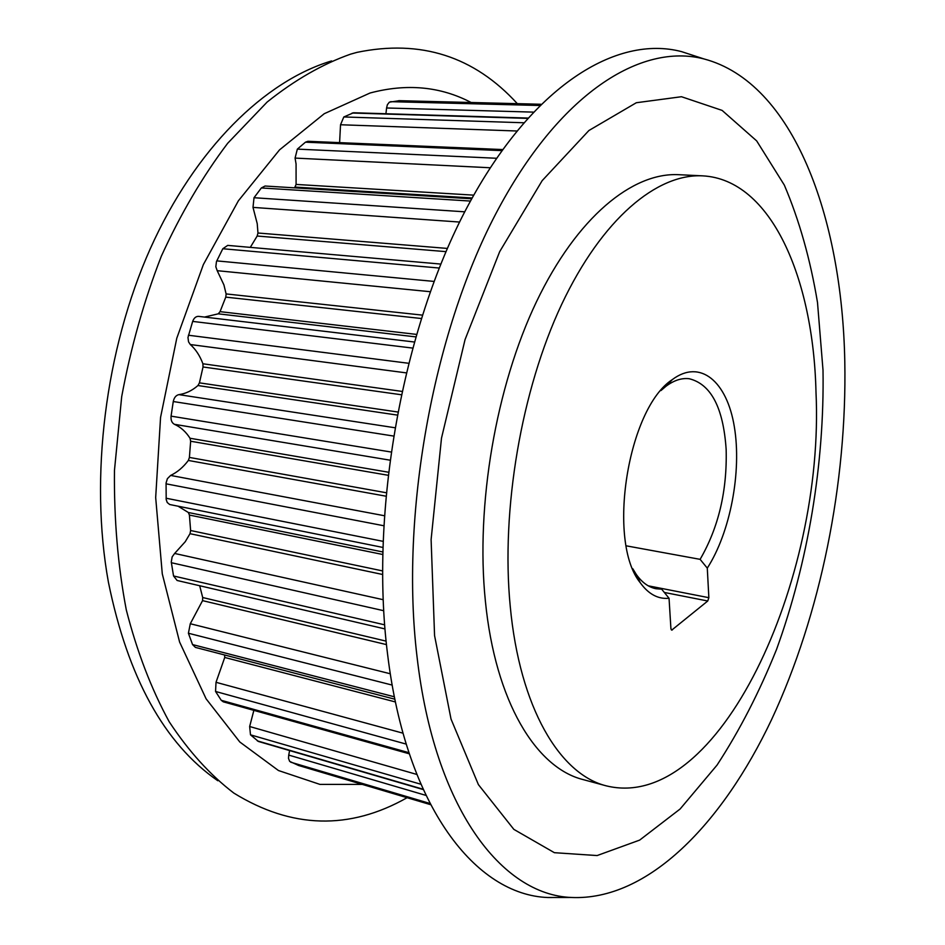 <?xml version="1.0" encoding="UTF-8"?>
<svg xmlns="http://www.w3.org/2000/svg" width="945" height="945" viewBox="0 0 945 945"><rect width="100%" height="100%" fill="white"/><g stroke="black" fill="none" stroke-linecap="round" stroke-linejoin="round"><path stroke-width="1.42" d="M815.996 392.187C824.867 579.226 719.169 813.562 606.253 785.85C559.948 774.416 519.703 708.065 510.229 606.217C500.874 509.768 521.38 389.919 561.684 304.349C602.119 218.685 657.094 173.407 702.667 175.853C771.144 179.455 813.409 278.184 815.996 392.187M702.667 175.853L678.77 174.695C632.559 172.214 577.041 217.043 536.417 301.857C495.912 386.576 475.583 505.244 485.364 600.914C495.274 701.911 536.205 767.966 583.159 779.601L606.253 785.85M648.235 585.817L708.856 597.689L707.285 568.134L700.115 559.345C718.554 527.534 727.237 490.88 726.15 449.359C723.315 407.638 710.983 384.095 689.165 378.721C681.676 377.835 673.962 380.339 666.048 386.221L660.933 390.568M700.115 559.345L626.24 545.832M417.017 656.586C400.078 515.828 432.562 334.577 495.629 214.137C558.802 93.319 641.088 42.49 704.001 58.944C793.469 82.628 842.089 217.149 844.795 361.592C847.086 483.013 820.792 614.026 771.604 719.558C722.264 823.768 647.951 900.868 571.465 897.478C502.008 894.939 434.452 808.837 417.017 656.586M823.012 370.192L817.496 302.459C810.326 259.32 799.269 220.209 784.338 185.114L756.685 140.911L722.11 110.4L681.475 96.721L636.328 102.733L588.9 130.516L542.17 180.649L499.681 251.653L465.058 339.586L441.492 438.173L431.109 539.583L434.57 635.619L451.025 719.05L478.394 784.61L513.856 829.379L554.372 852.685L597.11 855.556L639.659 840.105L680.116 809.003L717.054 765.084C739.628 730.473 759.461 691.917 776.554 649.392C808.152 562.121 824.512 463.593 823.012 370.192M695.674 56.239L681.569 51.632C616.731 34.575 532.023 85.345 467.184 207.168C402.464 328.6 369.53 511.847 387.568 654.129C406.161 808.058 476.268 894.974 547.876 897.514L562.712 897.49M471.094 102.485C440.429 86.432 406.74 83.278 370.015 93.023L324.253 113.707L279.543 149.865L238.388 200.801L203.34 264.624L176.786 338.204L160.555 417.418L155.677 497.554L162.28 573.851L179.597 642.045L206.104 698.816L239.794 741.99L278.468 770.529L319.965 784.409L362.301 784.397M517.305 103.643C474.142 56.322 420.726 39.229 357.045 52.353L350.619 54.137C322.54 64.036 294.71 80.018 267.14 102.048L227.662 143.297C202.797 176.183 180.684 213.818 161.323 256.213C144.006 300.758 130.788 347.571 121.692 396.652L114.463 470.409C113.943 519.301 117.889 565.807 126.299 609.927C137.072 651.873 151.377 689.153 169.19 721.744C188.634 751.216 210.168 774.995 233.817 793.068C291.721 828.765 349.485 830.312 407.094 797.698M331.601 60.929C265.108 80.868 195.497 148.046 150.267 248.748C105.261 349.461 89.409 477.485 108.415 582.238C127.894 677.589 164.359 743.762 217.822 780.747M403.019 733.19L216.015 682.302L224.745 657.46L224.591 654.979M390.309 673.773L190.288 623.735L202.561 600.63L202.702 597.535L386.103 641.135M472.146 197.966L294.946 187.086L296.092 184.429L296.068 163.981L295.076 158.087L490.171 167.761M382.607 554.467L189.413 515.06L188.35 512.497L178.192 506.26M446.005 251.642L257.17 236.026L257.961 233.013L257.229 223.67L253 207.392L459.613 222.051M387.911 475.24L190.642 441.232L190.028 438.256C185.881 431.735 180.684 427.093 174.447 424.317L389.777 460.132M421.21 318.5L225.772 297.132L226.138 294.06L223.918 284.894L217.196 270.683L430.247 291.71M401.093 394.715L203.033 366.979L202.903 363.778C199.974 355.84 195.78 349.426 190.323 344.535L406.066 372.85M707.285 568.134C730.343 532.295 741.849 471.685 734.324 426.703C727 381.615 700.387 358.592 672.403 379.536C627.657 408.346 606.595 541.556 640.273 582.77C648.53 594.169 658.122 599.331 669.048 598.268L670.915 628.614L671.706 630.138L707.758 600.996L664.311 592.444M708.856 597.689L707.758 600.996M632.772 568.736L636.292 574.454C642.009 582.486 648.577 587.247 655.972 588.723L661.654 589.16L669.048 598.268M650.503 586.975L661.654 589.16M425.923 795.383L288.733 755.079L288.508 758.374L289.654 761.375L298.608 765.485M288.733 755.079L289.619 750.566M416.792 774.428L249.657 726.516L250.496 734.832L258.422 741.459L423.206 789.559M249.657 726.516L253.862 710.368M216.015 682.302L215.554 691.468L221.26 700.304L223.268 701.816L409.303 753.803M190.288 623.735L188.409 633.245L192.544 644.573L195.402 647.396L394.88 699.205M199.678 585.735L202.702 597.535M383.138 599.685L174.636 553.451L172.155 556.865L171.258 562.003L173.549 575.977L177.117 580.478L384.969 628.921M174.636 553.451L185.244 541.721L190.016 533.689L190.618 530.523L382.489 570.898M189.413 515.06L190.618 530.523M384.249 515.71L170.632 475.429L167.359 478.713L166.072 483.049L166.19 499.574L167.241 502.516L169.675 504.512L382.772 547.415M170.632 475.429C177.306 472.252 183.212 467.267 188.35 460.451L189.413 457.427L386.08 492.711M190.642 441.232L189.413 457.427M394.738 427.719L178.912 394.632C175.994 395.27 174.116 397.573 173.266 401.53L171.069 416.143C170.726 420.171 171.848 422.899 174.447 424.317M178.912 394.632C185.716 393.687 192.059 390.663 197.954 385.536L199.43 382.855L397.597 411.985M203.033 366.979L199.43 382.855M199.017 316.433L198.639 316.374C195.958 316.28 193.973 317.957 192.674 321.406L187.972 337.483L188.551 341.866L190.323 344.535M204.498 317.071L218.26 313.823L220.043 311.649L416.355 334.376M225.772 297.132L220.043 311.649M440.807 264.068L227.71 245.393L222.807 248.736L216.476 261.541L215.826 266.726L217.196 270.683M257.17 236.026L250.295 247.377M471.697 198.781L265.049 186.023L261.352 187.96L254.016 197.718L253 207.392M294.946 187.086L294.238 187.831M502.551 149.558L307.94 141.289L305.448 142.187L297.344 149.121L295.076 158.087M339.598 142.636L340.531 124.752L516.714 130.989M527.735 118.054L353.501 112.762L343.815 116.967L340.531 124.752M385.926 113.743L386.588 107.99L533.181 112.112M399.369 100.702L389.352 102.166L387.356 104.753L386.588 107.99M224.745 657.46L395.447 701.958M202.561 600.63L386.47 644.608M473.717 195.142L296.092 184.429M447.387 248.429L257.961 233.013M671.174 629.665L672.367 629.913M298.396 765.426L430.542 804.656L298.195 765.355M429.928 803.463L290.706 762.19M423.053 789.217L257.323 740.868M420.856 784.244L250.496 734.832M398.743 100.678L540.847 104.257L399.062 100.678M390.604 101.67L539.607 105.486M408.925 752.681L221.26 700.304M406.196 744.093L215.554 691.468M352.166 113.022L527.44 118.373M343.815 116.967L523.601 122.755M394.396 696.808L192.544 644.573M392.199 685.09L188.409 633.245M305.448 142.187L501.795 150.621M297.344 149.121L496.468 158.264M384.639 624.834L173.549 575.977M383.682 610.706L171.34 562.712M190.016 533.689L382.512 574.465M261.352 187.96L470.456 201.061M254.016 197.718L464.763 211.822M188.35 512.497L382.666 551.927M382.961 541.32L166.072 498.216M383.646 525.715L166.036 483.816M188.35 460.451L385.773 496.149M222.807 248.736L439.212 268.037M216.771 260.879L434.027 281.421M190.028 438.256L388.265 472.193M422.285 315.11L226.115 293.919M390.911 451.993L171.069 416.143M393.344 436.011L173.266 401.53M415.623 336.869L218.26 313.823M197.954 385.536L397.018 415.044M192.674 321.406L412.469 348.055M188.386 335.227L408.441 363.258M401.814 391.372L202.903 363.778M571.465 897.478L547.876 897.514M636.292 574.454L640.273 582.77M666.048 386.221L672.403 379.536M704.001 58.944L681.569 51.632M414.158 341.984L198.639 316.374"/></g></svg>

